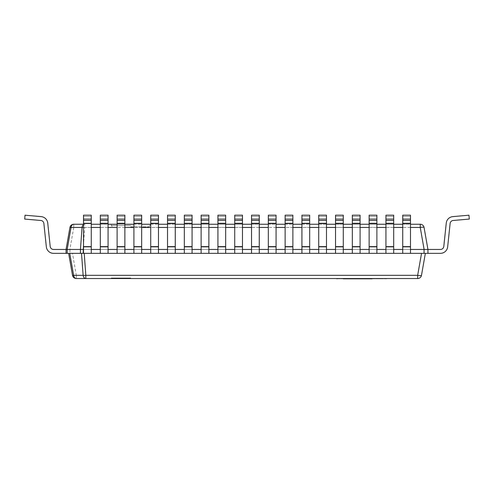 <?xml version="1.0" encoding="UTF-8"?>
<svg xmlns="http://www.w3.org/2000/svg" width="494" height="494" viewBox="0 0 494 494"><rect width="100%" height="100%" fill="white"/><g stroke="black" fill="none" stroke-linecap="round" stroke-linejoin="round"><path stroke-width="0.37" stroke-dasharray="2.47 1.85" d="M69.938 249.458L66.06 249.458L66.06 253.336L69.938 253.336L69.938 249.458L424.062 249.458L424.062 253.336L427.94 253.336L427.94 249.458L424.062 249.458M69.938 253.336L424.062 253.336M402.74 253.336L410.495 253.336L402.74 253.336L402.74 215.205L402.74 249.458L410.495 249.458L402.74 249.458L402.74 253.336L402.74 215.205L410.495 215.205L410.495 249.458L402.74 249.458L410.495 249.458L410.495 253.336L402.74 253.336L410.495 253.336L410.495 219.07L402.74 219.07M385.938 253.336L393.693 253.336L385.938 253.336L385.938 215.205L385.938 249.458L393.693 249.458L385.938 249.458L385.938 253.336L385.938 215.205L393.693 215.205L393.693 249.458L385.938 249.458L393.693 249.458L393.693 253.336L385.938 253.336L393.693 253.336L393.693 219.07L385.938 219.07M369.135 253.336L376.891 253.336L369.135 253.336L369.135 215.205L369.135 249.458L376.891 249.458L369.135 249.458L369.135 253.336L369.135 215.205L376.891 215.205L376.891 249.458L369.135 249.458L376.891 249.458L376.891 253.336L369.135 253.336L376.891 253.336L376.891 219.07L369.135 219.07M352.333 253.336L360.089 253.336L352.333 253.336L352.333 215.205L352.333 249.458L360.089 249.458L352.333 249.458L352.333 253.336L352.333 215.205L360.089 215.205L360.089 249.458L352.333 249.458L360.089 249.458L360.089 253.336L352.333 253.336L360.089 253.336L360.089 219.07L352.333 219.07M335.531 253.336L343.287 253.336L335.531 253.336L335.531 215.205L335.531 249.458L343.287 249.458L335.531 249.458L335.531 253.336L335.531 215.205L343.287 215.205L343.287 249.458L335.531 249.458L343.287 249.458L343.287 253.336L335.531 253.336L343.287 253.336L343.287 219.07L335.531 219.07M318.729 253.336L326.485 253.336L318.729 253.336L318.729 215.205L318.729 249.458L326.485 249.458L318.729 249.458L318.729 253.336L318.729 215.205L326.485 215.205L326.485 249.458L318.729 249.458L326.485 249.458L326.485 253.336L318.729 253.336L326.485 253.336L326.485 219.07L318.729 219.07M301.927 253.336L309.682 253.336L301.927 253.336L301.927 215.205L301.927 249.458L309.682 249.458L301.927 249.458L301.927 253.336L301.927 215.205L309.682 215.205L309.682 249.458L301.927 249.458L309.682 249.458L309.682 253.336L301.927 253.336L309.682 253.336L309.682 219.07L301.927 219.07M285.124 253.336L292.88 253.336L285.124 253.336L285.124 215.205L285.124 249.458L292.88 249.458L285.124 249.458L285.124 253.336L285.124 215.205L292.88 215.205L292.88 249.458L285.124 249.458L292.88 249.458L292.88 253.336L285.124 253.336L292.88 253.336L292.88 219.07L285.124 219.07M268.322 253.336L276.078 253.336L268.322 253.336L268.322 215.205L268.322 249.458L276.078 249.458L268.322 249.458L268.322 253.336L268.322 215.205L276.078 215.205L276.078 249.458L268.322 249.458L276.078 249.458L276.078 253.336L268.322 253.336L276.078 253.336L276.078 219.07L268.322 219.07M251.526 253.336L259.276 253.336L251.526 253.336L251.526 215.205L251.526 249.458L259.276 249.458L251.526 249.458L251.526 253.336L251.526 215.205L259.276 215.205L259.276 249.458L251.526 249.458L259.276 249.458L259.276 253.336L251.526 253.336L259.276 253.336L259.276 219.07L251.526 219.07M234.724 253.336L242.474 253.336L234.724 253.336L234.724 215.205L234.724 249.458L242.474 249.458L234.724 249.458L234.724 253.336L234.724 215.205L242.474 215.205L242.474 249.458L234.724 249.458L242.474 249.458L242.474 253.336L234.724 253.336L242.474 253.336L242.474 219.07L234.724 219.07M217.922 253.336L225.678 253.336L217.922 253.336L217.922 215.205L217.922 249.458L225.678 249.458L217.922 249.458L217.922 253.336L217.922 215.205L225.678 215.205L225.678 249.458L217.922 249.458L225.678 249.458L225.678 253.336L217.922 253.336L225.678 253.336L225.678 219.07L217.922 219.07M201.12 253.336L208.876 253.336L201.12 253.336L201.12 215.205L201.12 249.458L208.876 249.458L201.12 249.458L201.12 253.336L201.12 215.205L208.876 215.205L208.876 249.458L201.12 249.458L208.876 249.458L208.876 253.336L201.12 253.336L208.876 253.336L208.876 219.07L201.12 219.07M184.318 253.336L192.073 253.336L184.318 253.336L184.318 215.205L184.318 249.458L192.073 249.458L184.318 249.458L184.318 253.336L184.318 215.205L192.073 215.205L192.073 249.458L184.318 249.458L192.073 249.458L192.073 253.336L184.318 253.336L192.073 253.336L192.073 219.07L184.318 219.07M167.515 253.336L175.271 253.336L167.515 253.336L167.515 215.205L167.515 249.458L175.271 249.458L167.515 249.458L167.515 253.336L167.515 215.205L175.271 215.205L175.271 249.458L167.515 249.458L175.271 249.458L175.271 253.336L167.515 253.336L175.271 253.336L175.271 219.07L167.515 219.07M150.713 253.336L158.469 253.336L150.713 253.336L150.713 215.205L150.713 249.458L158.469 249.458L150.713 249.458L150.713 253.336L150.713 215.205L158.469 215.205L158.469 249.458L150.713 249.458L158.469 249.458L158.469 253.336L150.713 253.336L158.469 253.336L158.469 219.07L150.713 219.07M133.911 253.336L141.667 253.336L133.911 253.336L133.911 215.205L133.911 249.458L141.667 249.458L133.911 249.458L133.911 253.336L133.911 215.205L141.667 215.205L141.667 249.458L133.911 249.458L141.667 249.458L141.667 253.336L133.911 253.336L141.667 253.336L141.667 219.07L133.911 219.07M117.109 253.336L124.865 253.336L117.109 253.336L117.109 215.205L117.109 249.458L124.865 249.458L117.109 249.458L117.109 253.336L117.109 215.205L124.865 215.205L124.865 249.458L117.109 249.458L124.865 249.458L124.865 253.336L117.109 253.336L124.865 253.336L124.865 219.07L117.109 219.07M100.307 253.336L108.063 253.336L100.307 253.336L100.307 215.205L100.307 249.458L108.063 249.458L100.307 249.458L100.307 253.336L100.307 215.205L108.063 215.205L108.063 249.458L100.307 249.458L108.063 249.458L108.063 253.336L100.307 253.336L108.063 253.336L108.063 219.07L100.307 219.07M83.505 253.336L91.26 253.336L83.505 253.336L83.505 215.205L83.505 249.458L91.26 249.458L83.505 249.458L83.505 253.336L83.505 215.205L91.26 215.205L91.26 249.458L83.505 249.458L91.26 249.458L91.26 253.336L83.505 253.336L91.26 253.336L91.26 219.07L83.505 219.07M447.663 246.852A7.237 7.237 0 0 1 440.463 253.336A7.237 7.237 0 0 0 447.663 246.852A7.237 7.237 0 0 1 440.463 253.336A7.237 7.237 0 0 0 447.663 246.852A7.237 7.237 0 0 1 440.463 253.336A7.237 7.237 0 0 0 447.663 246.852A7.237 7.237 0 0 1 440.463 253.336A7.237 7.237 0 0 0 447.663 246.852A7.237 7.237 0 0 1 440.463 253.336A7.237 7.237 0 0 0 447.663 246.852A7.237 7.237 0 0 1 440.463 253.336A7.237 7.237 0 0 0 447.663 246.852A7.237 7.237 0 0 1 440.463 253.336A7.237 7.237 0 0 0 447.663 246.852A7.237 7.237 0 0 1 440.463 253.336A7.237 7.237 0 0 0 447.663 246.852A7.237 7.237 0 0 1 440.463 253.336A7.237 7.237 0 0 0 447.663 246.852A7.237 7.237 0 0 1 440.463 253.336L427.94 253.336L427.94 249.458L424.062 227.456A3.878 0.661 -10 0 0 420.246 227.456L424.124 249.458L440.463 249.458A3.359 3.359 0 0 0 443.803 246.444L446.261 223.072A7.237 7.237 0 0 1 452.831 216.619L468.96 215.205L469.3 219.07L453.171 220.478A3.359 3.359 0 0 0 450.12 223.473L447.663 246.852A7.237 7.237 0 0 1 440.463 253.336L427.94 253.336L427.94 249.458L440.463 249.458A3.359 3.359 0 0 0 443.803 246.444L446.261 223.072A7.237 7.237 0 0 1 452.831 216.619L468.96 215.205L469.3 219.07L453.171 220.478A3.359 3.359 0 0 0 450.12 223.473L447.663 246.852A7.237 7.237 0 0 1 440.463 253.336L427.94 253.336L427.94 249.458L440.463 249.458A3.359 3.359 0 0 0 443.803 246.444L446.261 223.072A7.237 7.237 0 0 1 452.831 216.619L468.96 215.205L469.3 219.07L453.171 220.478A3.359 3.359 0 0 0 450.12 223.473L447.663 246.852A7.237 7.237 0 0 1 440.463 253.336L427.94 253.336L427.94 249.458L440.463 249.458A3.359 3.359 0 0 0 443.803 246.444L446.261 223.072A7.237 7.237 0 0 1 452.831 216.619L468.96 215.205L469.3 219.07L453.171 220.478A3.359 3.359 0 0 0 450.12 223.473L447.663 246.852A7.237 7.237 0 0 1 440.463 253.336L427.94 253.336L427.94 249.458L440.463 249.458A3.359 3.359 0 0 0 443.803 246.444L446.261 223.072A7.237 7.237 0 0 1 452.831 216.619L468.96 215.205L469.3 219.07L453.171 220.478A3.359 3.359 0 0 0 450.12 223.473L447.663 246.852A7.237 7.237 0 0 1 440.463 253.336L427.94 253.336L427.94 249.458L440.463 249.458A3.359 3.359 0 0 0 443.803 246.444L446.261 223.072A7.237 7.237 0 0 1 452.831 216.619L468.96 215.205L469.3 219.07L453.171 220.478A3.359 3.359 0 0 0 450.12 223.473L447.663 246.852A7.237 7.237 0 0 1 440.463 253.336L427.94 253.336L427.94 249.458L440.463 249.458A3.359 3.359 0 0 0 443.803 246.444L446.261 223.072A7.237 7.237 0 0 1 452.831 216.619L468.96 215.205L469.3 219.07L453.171 220.478A3.359 3.359 0 0 0 450.12 223.473L447.663 246.852A7.237 7.237 0 0 1 440.463 253.336L427.94 253.336L427.94 249.458L440.463 249.458A3.359 3.359 0 0 0 443.803 246.444L446.261 223.072A7.237 7.237 0 0 1 452.831 216.619L468.96 215.205L469.3 219.07L453.171 220.478A3.359 3.359 0 0 0 450.12 223.473L447.663 246.852A7.237 7.237 0 0 1 440.463 253.336L427.94 253.336L427.94 249.458L440.463 249.458A3.359 3.359 0 0 0 443.803 246.444L446.261 223.072A7.237 7.237 0 0 1 452.831 216.619L468.96 215.205L469.3 219.07L453.171 220.478A3.359 3.359 0 0 0 450.12 223.473L447.663 246.852A7.237 7.237 0 0 1 440.463 253.336L427.94 253.336L427.94 249.458L440.463 249.458A3.359 3.359 0 0 0 443.803 246.444L446.261 223.072A7.237 7.237 0 0 1 452.831 216.619L468.96 215.205L469.3 219.07L453.171 220.478A3.359 3.359 0 0 0 450.12 223.473L447.663 246.852A7.237 7.237 0 0 1 440.463 253.336L427.94 253.336L427.94 249.458L440.463 249.458A3.359 3.359 0 0 0 443.803 246.444L446.261 223.072A7.237 7.237 0 0 1 452.831 216.619L468.96 215.205L469.3 219.07L453.171 220.478A3.359 3.359 0 0 0 450.12 223.473L447.663 246.852A7.237 7.237 0 0 1 440.463 253.336L427.94 253.336L427.94 249.458L440.463 249.458A3.359 3.359 0 0 0 443.803 246.444L446.261 223.072A7.237 7.237 0 0 1 452.831 216.619L468.96 215.205L469.3 219.07L453.171 220.478A3.359 3.359 0 0 0 450.12 223.473L447.663 246.852A7.237 7.237 0 0 1 440.463 253.336L427.94 253.336L427.94 249.458L440.463 249.458A3.359 3.359 0 0 0 443.803 246.444L446.261 223.072A7.237 7.237 0 0 1 452.831 216.619L468.96 215.205L469.3 219.07L453.171 220.478A3.359 3.359 0 0 0 450.12 223.473L447.663 246.852A7.237 7.237 0 0 1 440.463 253.336L427.94 253.336L427.94 249.458L440.463 249.458A3.359 3.359 0 0 0 443.803 246.444L446.261 223.072A7.237 7.237 0 0 1 452.831 216.619L468.96 215.205L469.3 219.07L453.171 220.478A3.359 3.359 0 0 0 450.12 223.473L447.663 246.852A7.237 7.237 0 0 1 440.463 253.336L427.94 253.336L427.94 249.458L440.463 249.458A3.359 3.359 0 0 0 443.803 246.444L446.261 223.072A7.237 7.237 0 0 1 452.831 216.619L468.96 215.205L469.3 219.07L453.171 220.478A3.359 3.359 0 0 0 450.12 223.473L447.663 246.852A7.237 7.237 0 0 1 440.463 253.336L427.94 253.336L427.94 249.458L440.463 249.458A3.359 3.359 0 0 0 443.803 246.444L446.261 223.072A7.237 7.237 0 0 1 452.831 216.619L468.96 215.205L469.3 219.07L453.171 220.478A3.359 3.359 0 0 0 450.12 223.473L447.663 246.852A7.237 7.237 0 0 1 440.463 253.336L427.94 253.336L427.94 249.458L440.463 249.458A3.359 3.359 0 0 0 443.803 246.444L446.261 223.072A7.237 7.237 0 0 1 452.831 216.619L468.96 215.205L469.3 219.07L453.171 220.478A3.359 3.359 0 0 0 450.12 223.473L447.663 246.852A7.237 7.237 0 0 1 440.463 253.336L427.94 253.336L427.94 249.458L440.463 249.458A3.359 3.359 0 0 0 443.803 246.444L446.261 223.072A7.237 7.237 0 0 1 452.831 216.619L468.96 215.205L469.3 219.07L453.171 220.478A3.359 3.359 0 0 0 450.12 223.473L447.663 246.852A7.237 7.237 0 0 1 440.463 253.336L427.94 253.336L427.94 249.458L440.463 249.458A3.359 3.359 0 0 0 443.803 246.444L446.261 223.072A7.237 7.237 0 0 1 452.831 216.619L468.96 215.205L469.3 219.07L453.171 220.478A3.359 3.359 0 0 0 450.12 223.473L447.663 246.852A7.237 7.237 0 0 1 440.463 253.336L427.94 253.336L427.94 249.458L440.463 249.458A3.359 3.359 0 0 0 443.803 246.444L446.261 223.072A7.237 7.237 0 0 1 452.831 216.619L468.96 215.205L469.3 219.07L453.171 220.478A3.359 3.359 0 0 0 450.12 223.473L447.663 246.852A7.237 7.237 0 0 1 440.463 253.336L427.94 253.336L427.94 249.458L440.463 249.458A3.359 3.359 0 0 0 443.803 246.444A3.359 3.359 0 0 1 440.463 249.458A3.359 3.359 0 0 0 443.803 246.444A3.359 3.359 0 0 1 440.463 249.458A3.359 3.359 0 0 0 443.803 246.444A3.359 3.359 0 0 1 440.463 249.458A3.359 3.359 0 0 0 443.803 246.444A3.359 3.359 0 0 1 440.463 249.458A3.359 3.359 0 0 0 443.803 246.444A3.359 3.359 0 0 1 440.463 249.458A3.359 3.359 0 0 0 443.803 246.444A3.359 3.359 0 0 1 440.463 249.458A3.359 3.359 0 0 0 443.803 246.444M25.04 215.205L41.169 216.619L25.04 215.205L41.169 216.619L25.04 215.205L41.169 216.619L25.04 215.205L41.169 216.619L25.04 215.205L41.169 216.619L25.04 215.205L41.169 216.619L25.04 215.205L41.169 216.619L25.04 215.205L41.169 216.619L25.04 215.205L41.169 216.619L25.04 215.205L41.169 216.619L25.04 215.205L24.7 219.07L40.829 220.478L24.7 219.07L25.04 215.205L24.7 219.07L40.829 220.478L24.7 219.07L25.04 215.205L24.7 219.07L40.829 220.478L24.7 219.07L25.04 215.205L24.7 219.07L40.829 220.478L24.7 219.07L25.04 215.205L24.7 219.07L40.829 220.478L24.7 219.07L25.04 215.205L24.7 219.07L40.829 220.478L24.7 219.07L25.04 215.205L24.7 219.07L40.829 220.478L24.7 219.07L25.04 215.205L24.7 219.07L40.829 220.478L24.7 219.07L25.04 215.205L24.7 219.07L40.829 220.478L24.7 219.07L25.04 215.205L24.7 219.07L40.829 220.478L24.7 219.07L25.04 215.205L24.7 219.07L40.829 220.478L24.7 219.07L25.04 215.205L24.7 219.07L40.829 220.478L24.7 219.07L25.04 215.205L24.7 219.07L40.829 220.478L24.7 219.07L25.04 215.205L24.7 219.07L40.829 220.478L24.7 219.07L25.04 215.205L24.7 219.07L40.829 220.478L24.7 219.07L25.04 215.205L24.7 219.07L40.829 220.478L24.7 219.07L25.04 215.205L24.7 219.07L40.829 220.478L24.7 219.07L25.04 215.205L24.7 219.07L40.829 220.478L24.7 219.07L25.04 215.205L24.7 219.07L40.829 220.478L24.7 219.07L25.04 215.205L24.7 219.07L40.829 220.478A3.359 3.359 0 0 1 43.88 223.473L46.337 246.852A7.237 7.237 0 0 0 53.537 253.336L66.06 253.336L66.06 249.458L66.06 253.336L66.06 249.458L66.06 253.336L53.537 253.336L66.06 253.336L66.06 249.458L66.06 253.336L53.537 253.336L66.06 253.336L66.06 249.458L66.06 253.336L53.537 253.336L66.06 253.336L66.06 249.458L66.06 253.336L53.537 253.336L66.06 253.336L66.06 249.458L66.06 253.336L53.537 253.336L66.06 253.336L66.06 249.458L66.06 253.336L53.537 253.336L66.06 253.336L66.06 249.458L66.06 253.336L53.537 253.336L66.06 253.336L66.06 249.458L66.06 253.336L53.537 253.336L66.06 253.336L66.06 249.458L66.06 253.336L53.537 253.336L66.06 253.336L66.06 249.458L66.06 253.336L53.537 253.336L66.06 253.336L66.06 249.458L66.06 253.336L53.537 253.336L66.06 253.336L66.06 249.458L66.06 253.336L53.537 253.336L66.06 253.336L66.06 249.458L66.06 253.336L53.537 253.336L66.06 253.336L66.06 249.458L66.06 253.336L53.537 253.336L66.06 253.336L66.06 249.458L66.06 253.336L53.537 253.336L66.06 253.336L66.06 249.458L66.06 253.336L53.537 253.336L66.06 253.336L66.06 249.458L66.06 253.336L53.537 253.336L66.06 253.336L66.06 249.458L66.06 253.336L53.537 253.336L66.06 253.336L66.06 249.458L66.06 253.336L53.537 253.336L66.06 253.336M41.169 216.619A7.237 7.237 0 0 1 47.739 223.072A7.237 7.237 0 0 0 41.169 216.619A7.237 7.237 0 0 1 47.739 223.072A7.237 7.237 0 0 0 41.169 216.619A7.237 7.237 0 0 1 47.739 223.072A7.237 7.237 0 0 0 41.169 216.619A7.237 7.237 0 0 1 47.739 223.072A7.237 7.237 0 0 0 41.169 216.619A7.237 7.237 0 0 1 47.739 223.072A7.237 7.237 0 0 0 41.169 216.619A7.237 7.237 0 0 1 47.739 223.072A7.237 7.237 0 0 0 41.169 216.619A7.237 7.237 0 0 1 47.739 223.072A7.237 7.237 0 0 0 41.169 216.619A7.237 7.237 0 0 1 47.739 223.072A7.237 7.237 0 0 0 41.169 216.619A7.237 7.237 0 0 1 47.739 223.072A7.237 7.237 0 0 0 41.169 216.619A7.237 7.237 0 0 1 47.739 223.072A7.237 7.237 0 0 0 41.169 216.619A7.237 7.237 0 0 1 47.739 223.072A7.237 7.237 0 0 0 41.169 216.619A7.237 7.237 0 0 1 47.739 223.072A7.237 7.237 0 0 0 41.169 216.619A7.237 7.237 0 0 1 47.739 223.072A7.237 7.237 0 0 0 41.169 216.619A7.237 7.237 0 0 1 47.739 223.072A7.237 7.237 0 0 0 41.169 216.619A7.237 7.237 0 0 1 47.739 223.072A7.237 7.237 0 0 0 41.169 216.619A7.237 7.237 0 0 1 47.739 223.072A7.237 7.237 0 0 0 41.169 216.619A7.237 7.237 0 0 1 47.739 223.072A7.237 7.237 0 0 0 41.169 216.619A7.237 7.237 0 0 1 47.739 223.072A7.237 7.237 0 0 0 41.169 216.619A7.237 7.237 0 0 1 47.739 223.072A7.237 7.237 0 0 0 41.169 216.619A7.237 7.237 0 0 1 47.739 223.072L50.197 246.444A3.359 3.359 0 0 0 53.537 249.458L69.876 249.458L73.754 227.456A3.878 0.661 10 0 0 69.938 227.456L66.06 249.458L53.537 249.458L66.06 249.458M46.337 246.852A7.237 7.237 0 0 0 53.537 253.336A7.237 7.237 0 0 1 46.337 246.852A7.237 7.237 0 0 0 53.537 253.336A7.237 7.237 0 0 1 46.337 246.852A7.237 7.237 0 0 0 53.537 253.336A7.237 7.237 0 0 1 46.337 246.852A7.237 7.237 0 0 0 53.537 253.336A7.237 7.237 0 0 1 46.337 246.852A7.237 7.237 0 0 0 53.537 253.336A7.237 7.237 0 0 1 46.337 246.852A7.237 7.237 0 0 0 53.537 253.336A7.237 7.237 0 0 1 46.337 246.852A7.237 7.237 0 0 0 53.537 253.336A7.237 7.237 0 0 1 46.337 246.852A7.237 7.237 0 0 0 53.537 253.336A7.237 7.237 0 0 1 46.337 246.852A7.237 7.237 0 0 0 53.537 253.336A7.237 7.237 0 0 1 46.337 246.852A7.237 7.237 0 0 0 53.537 253.336A7.237 7.237 0 0 1 46.337 246.852A7.237 7.237 0 0 0 53.537 253.336A7.237 7.237 0 0 1 46.337 246.852A7.237 7.237 0 0 0 53.537 253.336A7.237 7.237 0 0 1 46.337 246.852A7.237 7.237 0 0 0 53.537 253.336A7.237 7.237 0 0 1 46.337 246.852A7.237 7.237 0 0 0 53.537 253.336A7.237 7.237 0 0 1 46.337 246.852A7.237 7.237 0 0 0 53.537 253.336A7.237 7.237 0 0 1 46.337 246.852A7.237 7.237 0 0 0 53.537 253.336A7.237 7.237 0 0 1 46.337 246.852A7.237 7.237 0 0 0 53.537 253.336A7.237 7.237 0 0 1 46.337 246.852A7.237 7.237 0 0 0 53.537 253.336A7.237 7.237 0 0 1 46.337 246.852A7.237 7.237 0 0 0 53.537 253.336A7.237 7.237 0 0 1 46.337 246.852L43.88 223.473A3.359 3.359 0 0 0 40.829 220.478A3.359 3.359 0 0 1 43.88 223.473A3.359 3.359 0 0 0 40.829 220.478A3.359 3.359 0 0 1 43.88 223.473A3.359 3.359 0 0 0 40.829 220.478A3.359 3.359 0 0 1 43.88 223.473A3.359 3.359 0 0 0 40.829 220.478A3.359 3.359 0 0 1 43.88 223.473A3.359 3.359 0 0 0 40.829 220.478A3.359 3.359 0 0 1 43.88 223.473A3.359 3.359 0 0 0 40.829 220.478A3.359 3.359 0 0 1 43.88 223.473A3.359 3.359 0 0 0 40.829 220.478A3.359 3.359 0 0 1 43.88 223.473A3.359 3.359 0 0 0 40.829 220.478A3.359 3.359 0 0 1 43.88 223.473A3.359 3.359 0 0 0 40.829 220.478A3.359 3.359 0 0 1 43.88 223.473A3.359 3.359 0 0 0 40.829 220.478A3.359 3.359 0 0 1 43.88 223.473A3.359 3.359 0 0 0 40.829 220.478A3.359 3.359 0 0 1 43.88 223.473A3.359 3.359 0 0 0 40.829 220.478A3.359 3.359 0 0 1 43.88 223.473A3.359 3.359 0 0 0 40.829 220.478M50.197 246.444L47.739 223.072L50.197 246.444A3.359 3.359 0 0 0 53.537 249.458A3.359 3.359 0 0 1 50.197 246.444A3.359 3.359 0 0 0 53.537 249.458A3.359 3.359 0 0 1 50.197 246.444A3.359 3.359 0 0 0 53.537 249.458A3.359 3.359 0 0 1 50.197 246.444A3.359 3.359 0 0 0 53.537 249.458A3.359 3.359 0 0 1 50.197 246.444A3.359 3.359 0 0 0 53.537 249.458A3.359 3.359 0 0 1 50.197 246.444A3.359 3.359 0 0 0 53.537 249.458A3.359 3.359 0 0 1 50.197 246.444A3.359 3.359 0 0 0 53.537 249.458A3.359 3.359 0 0 1 50.197 246.444A3.359 3.359 0 0 0 53.537 249.458A3.359 3.359 0 0 1 50.197 246.444A3.359 3.359 0 0 0 53.537 249.458A3.359 3.359 0 0 1 50.197 246.444A3.359 3.359 0 0 0 53.537 249.458M446.261 223.072A7.237 7.237 0 0 1 452.831 216.619A7.237 7.237 0 0 0 446.261 223.072A7.237 7.237 0 0 1 452.831 216.619A7.237 7.237 0 0 0 446.261 223.072A7.237 7.237 0 0 1 452.831 216.619A7.237 7.237 0 0 0 446.261 223.072A7.237 7.237 0 0 1 452.831 216.619A7.237 7.237 0 0 0 446.261 223.072A7.237 7.237 0 0 1 452.831 216.619A7.237 7.237 0 0 0 446.261 223.072A7.237 7.237 0 0 1 452.831 216.619A7.237 7.237 0 0 0 446.261 223.072A7.237 7.237 0 0 1 452.831 216.619A7.237 7.237 0 0 0 446.261 223.072A7.237 7.237 0 0 1 452.831 216.619A7.237 7.237 0 0 0 446.261 223.072A7.237 7.237 0 0 1 452.831 216.619A7.237 7.237 0 0 0 446.261 223.072A7.237 7.237 0 0 1 452.831 216.619L468.96 215.205L469.3 219.07L453.171 220.478M427.94 253.336L440.463 253.336L427.94 253.336L440.463 253.336L427.94 253.336L440.463 253.336L427.94 253.336L440.463 253.336L427.94 253.336L440.463 253.336L427.94 253.336L440.463 253.336L427.94 253.336L440.463 253.336L427.94 253.336L440.463 253.336L427.94 253.336L440.463 253.336L427.94 253.336L427.94 249.458L440.463 249.458L427.94 249.458L440.463 249.458L427.94 249.458L440.463 249.458L427.94 249.458L440.463 249.458L427.94 249.458L440.463 249.458L427.94 249.458L440.463 249.458L427.94 249.458L440.463 249.458L427.94 249.458L440.463 249.458L427.94 249.458L440.463 249.458L427.94 249.458L427.94 253.336L427.94 249.458L427.94 253.336L427.94 249.458L427.94 253.336L427.94 249.458L427.94 253.336L427.94 249.458L427.94 253.336L427.94 249.458L427.94 253.336L427.94 249.458L427.94 253.336L427.94 249.458L427.94 253.336L427.94 249.458L427.94 253.336L427.94 249.458L69.876 249.458M452.831 216.619L468.96 215.205L469.3 219.07L468.96 215.205L469.3 219.07L468.96 215.205L469.3 219.07L468.96 215.205L469.3 219.07L468.96 215.205L469.3 219.07L468.96 215.205L469.3 219.07L468.96 215.205L469.3 219.07L468.96 215.205L469.3 219.07L468.96 215.205L469.3 219.07L468.96 215.205L452.831 216.619M130.682 278.536L111.292 278.536L130.682 278.536M130.682 278.017L111.292 278.017L130.682 278.017M81.522 253.336L68.641 253.336L72.519 275.331A3.878 0.661 170 0 0 76.342 275.331L72.464 253.336L421.536 253.336L81.522 253.336M421.536 253.336L417.658 275.331A3.878 0.661 -170 0 0 421.481 275.331L425.359 253.336L421.536 253.336L425.359 253.336M85.826 278.536L417.658 278.536A3.878 3.878 0 0 0 421.481 275.331A3.878 3.878 0 0 1 417.658 278.536L417.658 275.331L76.342 275.331L76.342 278.536A3.878 3.878 0 0 1 72.519 275.331M72.464 253.336L68.641 253.336M130.682 278.276L111.292 278.276L130.682 278.276M130.682 226.839L148.774 226.839L130.682 226.839M130.682 224.251L111.292 224.251L130.682 224.251M424.062 227.456A3.878 3.878 0 0 0 420.246 224.251L91.26 224.251M100.307 224.251L108.063 224.251M117.109 224.251L124.865 224.251M133.911 224.251L141.667 224.251M150.713 224.251L158.469 224.251M167.515 224.251L175.271 224.251M184.318 224.251L192.073 224.251M201.12 224.251L208.876 224.251M217.922 224.251L225.678 224.251M234.724 224.251L242.474 224.251M251.526 224.251L259.276 224.251M268.322 224.251L276.078 224.251M285.124 224.251L292.88 224.251M301.927 224.251L309.682 224.251M318.729 224.251L326.485 224.251M335.531 224.251L343.287 224.251M352.333 224.251L360.089 224.251M369.135 224.251L376.891 224.251M385.938 224.251L393.693 224.251M402.74 224.251L410.495 224.251M69.938 227.456A3.878 3.878 0 0 1 73.754 224.251A3.878 3.878 0 0 0 69.938 227.456M83.505 227.407A3.878 0.673 4.2 0 1 84.758 227.456L83.505 244.567M91.26 227.456L84.758 227.456L84.758 224.251A3.878 2.742 90 0 0 83.505 224.677M363.998 278.795L337.099 278.536L363.998 278.536M336.84 278.795L347.072 278.795L336.84 278.536M357.119 278.795L342.101 278.795L363.812 278.536L342.101 278.536L357.119 278.795M348.461 278.795L337.099 278.536L368.987 278.536L348.461 278.795M358.706 278.795L356.359 278.536L359.249 278.536L358.706 278.795M368.314 278.795L337.649 278.536L368.314 278.795M337.346 278.795L380.01 278.536M368.82 278.795L365.832 278.536L368.82 278.795M363.664 278.795L361.602 278.536L363.664 278.795M343.244 278.795L383.35 278.536L337.346 278.536M377.527 278.795L381.195 278.795L377.527 278.795M377.527 278.536L381.195 278.536L377.527 278.536M380.01 278.795L387.339 278.795M337.649 278.795L383.659 278.795L337.649 278.795M410.495 219.07L410.495 215.205L410.495 216.619L402.74 216.619L410.495 216.619L410.495 223.072L402.74 223.072L410.495 223.072L410.495 246.444L402.74 246.444L410.495 246.444L410.495 249.458L402.74 249.458L410.495 249.458L410.495 253.336M393.693 219.07L393.693 215.205L393.693 216.619L385.938 216.619L393.693 216.619L393.693 223.072L385.938 223.072L393.693 223.072L393.693 246.444L385.938 246.444L393.693 246.444L393.693 249.458L385.938 249.458L393.693 249.458L393.693 253.336M376.891 219.07L376.891 215.205L376.891 216.619L369.135 216.619L376.891 216.619L376.891 223.072L369.135 223.072L376.891 223.072L376.891 246.444L369.135 246.444L376.891 246.444L376.891 249.458L369.135 249.458L376.891 249.458L376.891 253.336M360.089 219.07L360.089 215.205L360.089 216.619L352.333 216.619L360.089 216.619L360.089 223.072L352.333 223.072L360.089 223.072L360.089 246.444L352.333 246.444L360.089 246.444L360.089 249.458L352.333 249.458L360.089 249.458L360.089 253.336M343.287 219.07L343.287 215.205L343.287 216.619L335.531 216.619L343.287 216.619L343.287 223.072L335.531 223.072L343.287 223.072L343.287 246.444L335.531 246.444L343.287 246.444L343.287 249.458L335.531 249.458L343.287 249.458L343.287 253.336M326.485 219.07L326.485 215.205L326.485 216.619L318.729 216.619L326.485 216.619L326.485 223.072L318.729 223.072L326.485 223.072L326.485 246.444L318.729 246.444L326.485 246.444L326.485 249.458L318.729 249.458L326.485 249.458L326.485 253.336M309.682 219.07L309.682 215.205L309.682 216.619L301.927 216.619L309.682 216.619L309.682 223.072L301.927 223.072L309.682 223.072L309.682 246.444L301.927 246.444L309.682 246.444L309.682 249.458L301.927 249.458L309.682 249.458L309.682 253.336M292.88 219.07L292.88 215.205L292.88 216.619L285.124 216.619L292.88 216.619L292.88 223.072L285.124 223.072L292.88 223.072L292.88 246.444L285.124 246.444L292.88 246.444L292.88 249.458L285.124 249.458L292.88 249.458L292.88 253.336M276.078 219.07L276.078 215.205L276.078 216.619L268.322 216.619L276.078 216.619L276.078 223.072L268.322 223.072L276.078 223.072L276.078 246.444L268.322 246.444L276.078 246.444L276.078 249.458L268.322 249.458L276.078 249.458L276.078 253.336M259.276 219.07L259.276 215.205L259.276 216.619L251.526 216.619L259.276 216.619L259.276 223.072L251.526 223.072L259.276 223.072L259.276 246.444L251.526 246.444L259.276 246.444L259.276 249.458L251.526 249.458L259.276 249.458L259.276 253.336M242.474 219.07L242.474 215.205L242.474 216.619L234.724 216.619L242.474 216.619L242.474 223.072L234.724 223.072L242.474 223.072L242.474 246.444L234.724 246.444L242.474 246.444L242.474 249.458L234.724 249.458L242.474 249.458L242.474 253.336M225.678 219.07L225.678 215.205L225.678 216.619L217.922 216.619L225.678 216.619L225.678 223.072L217.922 223.072L225.678 223.072L225.678 246.444L217.922 246.444L225.678 246.444L225.678 249.458L217.922 249.458L225.678 249.458L225.678 253.336M208.876 219.07L208.876 215.205L208.876 216.619L201.12 216.619L208.876 216.619L208.876 223.072L201.12 223.072L208.876 223.072L208.876 246.444L201.12 246.444L208.876 246.444L208.876 249.458L201.12 249.458L208.876 249.458L208.876 253.336M192.073 219.07L192.073 215.205L192.073 216.619L184.318 216.619L192.073 216.619L192.073 223.072L184.318 223.072L192.073 223.072L192.073 246.444L184.318 246.444L192.073 246.444L192.073 249.458L184.318 249.458L192.073 249.458L192.073 253.336M175.271 219.07L175.271 215.205L175.271 216.619L167.515 216.619L175.271 216.619L175.271 223.072L167.515 223.072L175.271 223.072L175.271 246.444L167.515 246.444L175.271 246.444L175.271 249.458L167.515 249.458L175.271 249.458L175.271 253.336M158.469 219.07L158.469 215.205L158.469 216.619L150.713 216.619L158.469 216.619L158.469 223.072L150.713 223.072L158.469 223.072L158.469 246.444L150.713 246.444L158.469 246.444L158.469 249.458L150.713 249.458L158.469 249.458L158.469 253.336M141.667 219.07L141.667 215.205L141.667 216.619L133.911 216.619L141.667 216.619L141.667 223.072L133.911 223.072L141.667 223.072L141.667 246.444L133.911 246.444L141.667 246.444L141.667 249.458L133.911 249.458L141.667 249.458L141.667 253.336M124.865 219.07L124.865 215.205L124.865 216.619L117.109 216.619L124.865 216.619L124.865 223.072L117.109 223.072L124.865 223.072L124.865 246.444L117.109 246.444L124.865 246.444L124.865 249.458L117.109 249.458L124.865 249.458L124.865 253.336M108.063 219.07L108.063 215.205L108.063 216.619L100.307 216.619L108.063 216.619L108.063 223.072L100.307 223.072L108.063 223.072L108.063 246.444L100.307 246.444L108.063 246.444L108.063 249.458L100.307 249.458L108.063 249.458L108.063 253.336M91.26 219.07L91.26 215.205L91.26 216.619L83.505 216.619L91.26 216.619L91.26 223.072L83.505 223.072L91.26 223.072L91.26 246.444L83.505 246.444L91.26 246.444L91.26 249.458L83.505 249.458L91.26 249.458L91.26 253.336M130.682 225.548L111.292 225.548L130.682 225.548M410.495 227.456L402.74 227.456M393.693 227.456L385.938 227.456M376.891 227.456L369.135 227.456M360.089 227.456L352.333 227.456M343.287 227.456L335.531 227.456M326.485 227.456L318.729 227.456M309.682 227.456L301.927 227.456M292.88 227.456L285.124 227.456M276.078 227.456L268.322 227.456M259.276 227.456L251.526 227.456M242.474 227.456L234.724 227.456M225.678 227.456L217.922 227.456M208.876 227.456L201.12 227.456M192.073 227.456L184.318 227.456M175.271 227.456L167.515 227.456M158.469 227.456L150.713 227.456M141.667 227.456L133.911 227.456M124.865 227.456L117.109 227.456M108.063 227.456L100.307 227.456M73.754 224.251L73.754 227.456L420.246 227.456L420.246 224.251M410.495 220.478L402.74 220.478M410.495 246.852L402.74 246.852M410.495 223.473L402.74 223.473M393.693 220.478L385.938 220.478M393.693 246.852L385.938 246.852M393.693 223.473L385.938 223.473M376.891 220.478L369.135 220.478M376.891 246.852L369.135 246.852M376.891 223.473L369.135 223.473M360.089 220.478L352.333 220.478M360.089 246.852L352.333 246.852M360.089 223.473L352.333 223.473M343.287 220.478L335.531 220.478M343.287 246.852L335.531 246.852M343.287 223.473L335.531 223.473M326.485 220.478L318.729 220.478M326.485 246.852L318.729 246.852M326.485 223.473L318.729 223.473M309.682 220.478L301.927 220.478M309.682 246.852L301.927 246.852M309.682 223.473L301.927 223.473M292.88 220.478L285.124 220.478M292.88 246.852L285.124 246.852M292.88 223.473L285.124 223.473M276.078 220.478L268.322 220.478M276.078 246.852L268.322 246.852M276.078 223.473L268.322 223.473M259.276 220.478L251.526 220.478M259.276 246.852L251.526 246.852M259.276 223.473L251.526 223.473M242.474 220.478L234.724 220.478M242.474 246.852L234.724 246.852M242.474 223.473L234.724 223.473M225.678 220.478L217.922 220.478M225.678 246.852L217.922 246.852M225.678 223.473L217.922 223.473M208.876 220.478L201.12 220.478M208.876 246.852L201.12 246.852M208.876 223.473L201.12 223.473M192.073 220.478L184.318 220.478M192.073 246.852L184.318 246.852M192.073 223.473L184.318 223.473M175.271 220.478L167.515 220.478M175.271 246.852L167.515 246.852M175.271 223.473L167.515 223.473M158.469 220.478L150.713 220.478M158.469 246.852L150.713 246.852M158.469 223.473L150.713 223.473M141.667 220.478L133.911 220.478M141.667 246.852L133.911 246.852M141.667 223.473L133.911 223.473M124.865 220.478L117.109 220.478M124.865 246.852L117.109 246.852M124.865 223.473L117.109 223.473M108.063 220.478L100.307 220.478M108.063 246.852L100.307 246.852M108.063 223.473L100.307 223.473M91.26 220.478L83.505 220.478M91.26 246.852L83.505 246.852M91.26 223.473L83.505 223.473M111.292 224.251L111.292 225.548L112.589 226.839M148.774 226.839L150.065 225.548L150.065 224.251"/><path stroke-width="0.74" d="M410.495 224.251L420.246 224.251A3.878 3.878 0 0 1 424.062 227.456L427.94 249.458L427.94 253.336L66.06 253.336L66.06 249.458L80.448 249.458L82.053 227.456A3.878 0.673 4.2 0 1 83.505 227.407M424.062 253.336L424.062 249.458L410.495 249.458L424.124 249.458L420.246 227.456L410.495 227.456M402.74 249.458L393.693 249.458L402.74 249.458M385.938 249.458L376.891 249.458L385.938 249.458M369.135 249.458L360.089 249.458L369.135 249.458M352.333 249.458L343.287 249.458L352.333 249.458M335.531 249.458L326.485 249.458L335.531 249.458M318.729 249.458L309.682 249.458L318.729 249.458M301.927 249.458L292.88 249.458L301.927 249.458M285.124 249.458L276.078 249.458L285.124 249.458M268.322 249.458L259.276 249.458L268.322 249.458M251.526 249.458L242.474 249.458L251.526 249.458M234.724 249.458L225.678 249.458L234.724 249.458M217.922 249.458L208.876 249.458L217.922 249.458M201.12 249.458L192.073 249.458L201.12 249.458M184.318 249.458L175.271 249.458L184.318 249.458M167.515 249.458L158.469 249.458L167.515 249.458M150.713 249.458L141.667 249.458L150.713 249.458M133.911 249.458L124.865 249.458L133.911 249.458M117.109 249.458L108.063 249.458L117.109 249.458M100.307 249.458L91.26 249.458L100.307 249.458M83.505 244.567L83.171 253.336M80.429 253.336L80.429 249.458L66.06 249.458L69.938 227.456L71.056 227.456L67.178 249.458L67.196 253.336M424.062 249.458L440.463 249.458A3.359 3.359 0 0 0 443.803 246.444L446.261 223.072A7.237 7.237 0 0 1 452.831 216.619L468.96 215.205L469.3 219.07L453.171 220.478A3.359 3.359 0 0 0 450.12 223.473L447.663 246.852A7.237 7.237 0 0 1 440.463 253.336L427.94 253.336M80.429 249.458L83.171 249.458M25.04 215.205L41.169 216.619L25.04 215.205L41.169 216.619L25.04 215.205L41.169 216.619L25.04 215.205L41.169 216.619L25.04 215.205L41.169 216.619L25.04 215.205L41.169 216.619L25.04 215.205L41.169 216.619L25.04 215.205L41.169 216.619L25.04 215.205L41.169 216.619L25.04 215.205L41.169 216.619L25.04 215.205L24.7 219.07L40.829 220.478A3.359 3.359 0 0 1 43.88 223.473L46.337 246.852A7.237 7.237 0 0 0 53.537 253.336L66.06 253.336M41.169 216.619A7.237 7.237 0 0 1 47.739 223.072L50.197 246.444A3.359 3.359 0 0 0 53.537 249.458L66.06 249.458M40.829 220.478A3.359 3.359 0 0 1 43.88 223.473A3.359 3.359 0 0 0 40.829 220.478A3.359 3.359 0 0 1 43.88 223.473A3.359 3.359 0 0 0 40.829 220.478A3.359 3.359 0 0 1 43.88 223.473A3.359 3.359 0 0 0 40.829 220.478A3.359 3.359 0 0 1 43.88 223.473A3.359 3.359 0 0 0 40.829 220.478A3.359 3.359 0 0 1 43.88 223.473A3.359 3.359 0 0 0 40.829 220.478A3.359 3.359 0 0 1 43.88 223.473A3.359 3.359 0 0 0 40.829 220.478A3.359 3.359 0 0 1 43.88 223.473L46.337 246.852M50.197 246.444A3.359 3.359 0 0 0 53.537 249.458A3.359 3.359 0 0 1 50.197 246.444A3.359 3.359 0 0 0 53.537 249.458A3.359 3.359 0 0 1 50.197 246.444A3.359 3.359 0 0 0 53.537 249.458A3.359 3.359 0 0 1 50.197 246.444A3.359 3.359 0 0 0 53.537 249.458A3.359 3.359 0 0 1 50.197 246.444A3.359 3.359 0 0 0 53.537 249.458A3.359 3.359 0 0 1 50.197 246.444A3.359 3.359 0 0 0 53.537 249.458A3.359 3.359 0 0 1 50.197 246.444A3.359 3.359 0 0 0 53.537 249.458A3.359 3.359 0 0 1 50.197 246.444A3.359 3.359 0 0 0 53.537 249.458A3.359 3.359 0 0 1 50.197 246.444A3.359 3.359 0 0 0 53.537 249.458A3.359 3.359 0 0 1 50.197 246.444A3.359 3.359 0 0 0 53.537 249.458M453.171 220.478A3.359 3.359 0 0 0 450.12 223.473A3.359 3.359 0 0 1 453.171 220.478A3.359 3.359 0 0 0 450.12 223.473A3.359 3.359 0 0 1 453.171 220.478A3.359 3.359 0 0 0 450.12 223.473A3.359 3.359 0 0 1 453.171 220.478A3.359 3.359 0 0 0 450.12 223.473A3.359 3.359 0 0 1 453.171 220.478A3.359 3.359 0 0 0 450.12 223.473A3.359 3.359 0 0 1 453.171 220.478A3.359 3.359 0 0 0 450.12 223.473A3.359 3.359 0 0 1 453.171 220.478A3.359 3.359 0 0 0 450.12 223.473A3.359 3.359 0 0 1 453.171 220.478A3.359 3.359 0 0 0 450.12 223.473A3.359 3.359 0 0 1 453.171 220.478A3.359 3.359 0 0 0 450.12 223.473A3.359 3.359 0 0 1 453.171 220.478A3.359 3.359 0 0 0 450.12 223.473L447.663 246.852M443.803 246.444A3.359 3.359 0 0 1 440.463 249.458A3.359 3.359 0 0 0 443.803 246.444A3.359 3.359 0 0 1 440.463 249.458A3.359 3.359 0 0 0 443.803 246.444A3.359 3.359 0 0 1 440.463 249.458A3.359 3.359 0 0 0 443.803 246.444L446.261 223.072M425.359 253.336L421.481 275.331A3.878 3.878 0 0 1 417.658 278.536L76.342 278.536A3.878 3.878 0 0 1 72.519 275.331L68.641 253.336M76.342 278.536A3.878 2.742 -90 0 1 73.643 275.331L72.519 275.331A3.878 3.878 0 0 0 76.342 278.536L85.826 278.536A3.878 2.742 -90 0 1 83.128 275.331L81.522 253.336M84.221 253.336L85.826 275.331L417.658 275.331L417.658 278.536A3.878 3.878 0 0 0 421.481 275.331A3.878 0.661 -170 0 1 417.658 275.331L421.536 253.336M85.826 278.536L85.826 275.331A3.878 0.673 175.8 0 1 83.128 275.331L73.643 275.331L69.759 253.336M91.26 224.251L100.307 224.251M108.063 224.251L117.109 224.251M124.865 224.251L133.911 224.251M141.667 224.251L150.713 224.251M158.469 224.251L167.515 224.251M175.271 224.251L184.318 224.251M192.073 224.251L201.12 224.251M208.876 224.251L217.922 224.251M225.678 224.251L234.724 224.251M242.474 224.251L251.526 224.251M259.276 224.251L268.322 224.251M276.078 224.251L285.124 224.251M292.88 224.251L301.927 224.251M309.682 224.251L318.729 224.251M326.485 224.251L335.531 224.251M343.287 224.251L352.333 224.251M360.089 224.251L369.135 224.251M376.891 224.251L385.938 224.251M393.693 224.251L402.74 224.251M83.505 224.251L73.754 224.251L83.505 224.251M83.146 249.458L80.448 249.458M73.754 224.251A3.878 3.878 0 0 0 69.938 227.456A3.878 3.878 0 0 1 73.754 224.251A3.878 2.742 90 0 0 71.056 227.456L82.053 227.456A3.878 2.742 90 0 1 83.505 224.677M424.062 227.456A3.878 0.661 170 0 0 420.246 227.456L420.246 224.251A3.878 3.878 0 0 1 424.062 227.456M336.846 278.795L337.346 278.536M387.339 278.536L372.124 278.536M372.124 278.795L343.244 278.795M402.74 219.07L410.495 219.07L410.495 215.205L402.74 215.205L402.74 253.336M410.495 219.07L410.495 253.336M385.938 219.07L393.693 219.07L393.693 215.205L385.938 215.205L385.938 253.336M393.693 219.07L393.693 253.336M369.135 219.07L376.891 219.07L376.891 215.205L369.135 215.205L369.135 253.336M376.891 219.07L376.891 253.336M352.333 219.07L360.089 219.07L360.089 215.205L352.333 215.205L352.333 253.336M360.089 219.07L360.089 253.336M335.531 219.07L343.287 219.07L343.287 215.205L335.531 215.205L335.531 253.336M343.287 219.07L343.287 253.336M318.729 219.07L326.485 219.07L326.485 215.205L318.729 215.205L318.729 253.336M326.485 219.07L326.485 253.336M301.927 219.07L309.682 219.07L309.682 215.205L301.927 215.205L301.927 253.336M309.682 219.07L309.682 253.336M285.124 219.07L292.88 219.07L292.88 215.205L285.124 215.205L285.124 253.336M292.88 219.07L292.88 253.336M268.322 219.07L276.078 219.07L276.078 215.205L268.322 215.205L268.322 253.336M276.078 219.07L276.078 253.336M251.526 219.07L259.276 219.07L259.276 215.205L251.526 215.205L251.526 253.336M259.276 219.07L259.276 253.336M234.724 219.07L242.474 219.07L242.474 215.205L234.724 215.205L234.724 253.336M242.474 219.07L242.474 253.336M217.922 219.07L225.678 219.07L225.678 215.205L217.922 215.205L217.922 253.336M225.678 219.07L225.678 253.336M201.12 219.07L208.876 219.07L208.876 215.205L201.12 215.205L201.12 253.336M208.876 219.07L208.876 253.336M184.318 219.07L192.073 219.07L192.073 215.205L184.318 215.205L184.318 253.336M192.073 219.07L192.073 253.336M167.515 219.07L175.271 219.07L175.271 215.205L167.515 215.205L167.515 253.336M175.271 219.07L175.271 253.336M150.713 219.07L158.469 219.07L158.469 215.205L150.713 215.205L150.713 253.336M158.469 219.07L158.469 253.336M133.911 219.07L141.667 219.07L141.667 215.205L133.911 215.205L133.911 253.336M141.667 219.07L141.667 253.336M117.109 219.07L124.865 219.07L124.865 215.205L117.109 215.205L117.109 253.336M124.865 219.07L124.865 253.336M100.307 219.07L108.063 219.07L108.063 215.205L100.307 215.205L100.307 253.336M108.063 219.07L108.063 253.336M83.505 219.07L91.26 219.07L91.26 215.205L83.505 215.205L83.505 253.336M91.26 219.07L91.26 253.336M402.74 227.456L393.693 227.456M385.938 227.456L376.891 227.456M369.135 227.456L360.089 227.456M352.333 227.456L343.287 227.456M335.531 227.456L326.485 227.456M318.729 227.456L309.682 227.456M301.927 227.456L292.88 227.456M285.124 227.456L276.078 227.456M268.322 227.456L259.276 227.456M251.526 227.456L242.474 227.456M234.724 227.456L225.678 227.456M217.922 227.456L208.876 227.456M201.12 227.456L192.073 227.456M184.318 227.456L175.271 227.456M167.515 227.456L158.469 227.456M150.713 227.456L141.667 227.456M133.911 227.456L124.865 227.456M117.109 227.456L108.063 227.456M100.307 227.456L91.26 227.456M410.495 246.852L402.74 246.852M410.495 220.478L402.74 220.478M410.495 223.473L402.74 223.473M393.693 246.852L385.938 246.852M393.693 220.478L385.938 220.478M393.693 223.473L385.938 223.473M376.891 246.852L369.135 246.852M376.891 220.478L369.135 220.478M376.891 223.473L369.135 223.473M360.089 246.852L352.333 246.852M360.089 220.478L352.333 220.478M360.089 223.473L352.333 223.473M343.287 246.852L335.531 246.852M343.287 220.478L335.531 220.478M343.287 223.473L335.531 223.473M326.485 246.852L318.729 246.852M326.485 220.478L318.729 220.478M326.485 223.473L318.729 223.473M309.682 246.852L301.927 246.852M309.682 220.478L301.927 220.478M309.682 223.473L301.927 223.473M292.88 246.852L285.124 246.852M292.88 220.478L285.124 220.478M292.88 223.473L285.124 223.473M276.078 246.852L268.322 246.852M276.078 220.478L268.322 220.478M276.078 223.473L268.322 223.473M259.276 246.852L251.526 246.852M259.276 220.478L251.526 220.478M259.276 223.473L251.526 223.473M242.474 246.852L234.724 246.852M242.474 220.478L234.724 220.478M242.474 223.473L234.724 223.473M225.678 246.852L217.922 246.852M225.678 220.478L217.922 220.478M225.678 223.473L217.922 223.473M208.876 246.852L201.12 246.852M208.876 220.478L201.12 220.478M208.876 223.473L201.12 223.473M192.073 246.852L184.318 246.852M192.073 220.478L184.318 220.478M192.073 223.473L184.318 223.473M175.271 246.852L167.515 246.852M175.271 220.478L167.515 220.478M175.271 223.473L167.515 223.473M158.469 246.852L150.713 246.852M158.469 220.478L150.713 220.478M158.469 223.473L150.713 223.473M141.667 246.852L133.911 246.852M141.667 220.478L133.911 220.478M141.667 223.473L133.911 223.473M124.865 246.852L117.109 246.852M124.865 220.478L117.109 220.478M124.865 223.473L117.109 223.473M108.063 246.852L100.307 246.852M108.063 220.478L100.307 220.478M108.063 223.473L100.307 223.473M91.26 246.852L83.505 246.852M91.26 220.478L83.505 220.478M91.26 223.473L83.505 223.473"/></g></svg>
